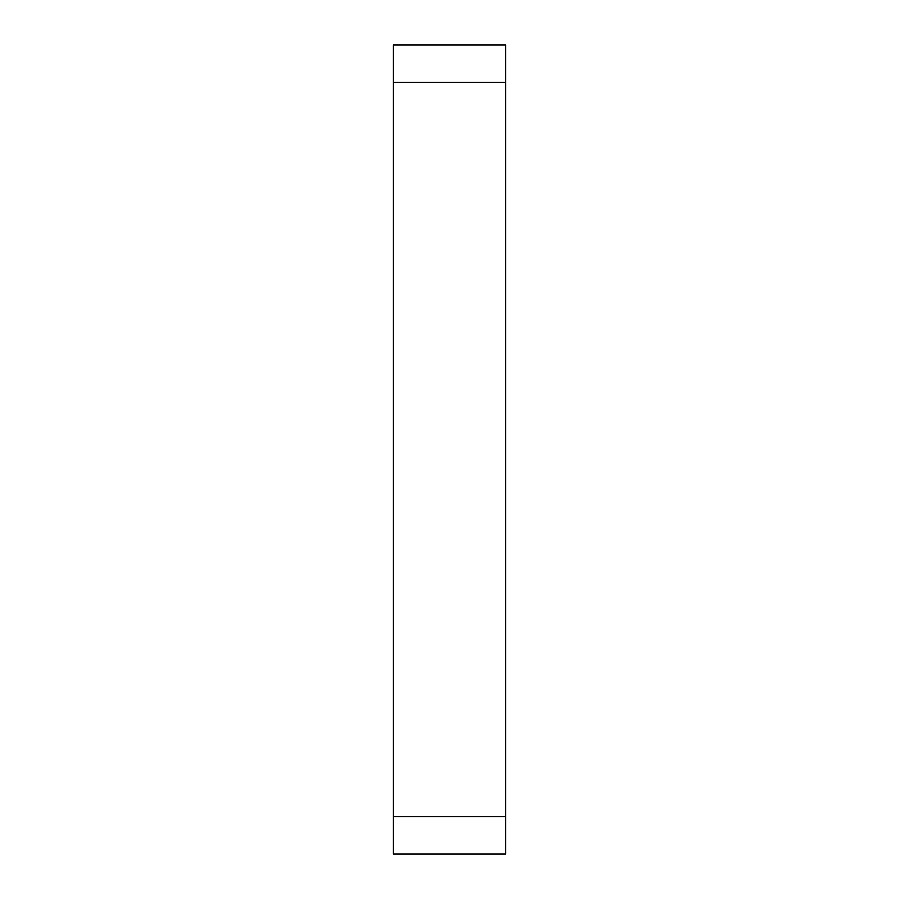 <?xml version="1.0" encoding="UTF-8"?>
<svg xmlns="http://www.w3.org/2000/svg" width="899" height="899" viewBox="0 0 899 899"><rect width="100%" height="100%" fill="white"/><g stroke="black" fill="none" stroke-linecap="round" stroke-linejoin="round"><path stroke-width="1.35" d="M505.688 854.05L393.312 854.05L393.312 816.595L505.688 816.595L505.688 854.05M505.688 82.405L393.312 82.405L393.312 44.95L505.688 44.95L505.688 816.595M393.312 82.405L393.312 816.595"/></g></svg>
